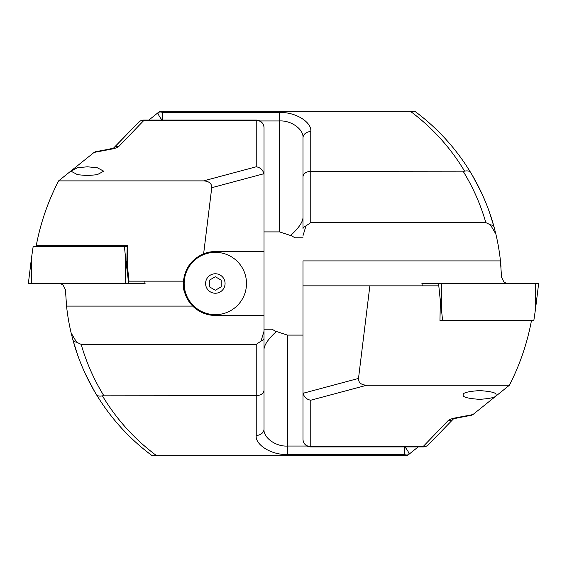 <?xml version="1.0" encoding="UTF-8"?>
<svg xmlns="http://www.w3.org/2000/svg" width="567" height="567" viewBox="0 0 567 567"><rect width="100%" height="100%" fill="white"/><g stroke="black" fill="none" stroke-linecap="round" stroke-linejoin="round"><path stroke-width="0.85" d="M225.071 283.5A9.738 9.738 0 0 0 215.332 273.762A9.738 9.738 0 0 0 205.594 283.5A9.738 9.738 0 0 0 215.332 293.238A9.738 9.738 0 0 0 225.071 283.5M246.496 283.5A31.164 31.164 0 0 0 215.332 252.336A31.164 31.164 0 0 0 184.169 283.5A31.164 31.164 0 0 0 215.332 314.664A31.164 31.164 0 0 0 246.496 283.5M215.332 251.557L203.631 253.775L211.746 187.698C211.824 183.488 209.103 181.213 203.581 180.887L256.234 166.776L256.234 120.084A7.789 7.789 0 0 1 264.024 127.873L264.024 251.557L215.332 251.557A31.943 31.943 0 0 0 203.631 253.775C191.71 259.076 184.991 268.205 183.474 281.161L183.389 283.5C182.517 289.446 185.636 296.973 192.752 306.095A31.943 31.943 0 0 0 215.332 315.443L264.024 315.443L264.024 429.035C262.975 437.448 275.831 446.803 287.398 446.045L307.186 446.045M94.079 152.424L95.199 151.793L109.466 149.1A7.789 4.366 79.5 0 1 110.884 149.234L94.079 152.424L58.607 180.887C47.968 201.476 40.512 223.072 36.238 245.681L127.851 245.724L127.412 265.859L128.993 281.154L183.474 281.161A31.943 31.943 0 0 0 192.752 306.095L66.552 306.095L65.446 289.73L63.079 285.01L60.315 283.5M87.382 175.579L77.566 174.7L71.024 171.199L77.566 167.69L87.382 166.811L97.198 167.69L103.747 171.199L97.198 174.7L87.382 175.579M113.606 148.058L138.816 122.004L112.996 148.802M128.993 281.154L128.234 280.275L126.753 265.895L127.178 246.319L127.851 245.724M203.581 180.887L58.607 180.887M127.171 246.418L124.4 246.418L125.605 258.12L125.605 283.5L28.35 283.5L31.468 258.12L31.468 283.5M36.274 245.724L36.947 246.418M264.024 331.213L261.011 341.114A7.789 3.898 0 0 0 264.024 338.038L264.024 251.557M264.024 338.038L264.024 429.035A7.789 6.379 0 0 1 256.234 435.421L256.234 395.667L102.407 395.83C116.533 419.339 134.585 439.29 156.577 455.677L407.106 455.677L408.991 454.266A7.789 1.247 -127.1 0 0 404.973 446.916M264.024 213.383L264.024 127.873A7.789 7.527 -0 0 0 256.234 120.353L143.94 120.353L118.964 146.286A7.789 7.364 -141.1 0 0 113.839 147.959M264.024 175.168L263.889 173.729L211.746 187.698M261.011 341.114L256.234 344.389L81.173 344.389L76.588 342.177L71.159 333.013A214.248 214.248 0 0 1 66.552 306.095M264.024 348.996C264.513 344.552 268.404 338.931 275.711 332.142L275.711 331.256L287.398 335.097L302.976 335.097M275.711 331.383L272.054 329.207L264.024 329.207M100.458 401.018L95.306 392.754M145.216 450.354L152.098 455.677L156.577 455.677M318.562 455.677L393.307 455.677L318.562 455.677M152.098 455.677C129.482 438.858 110.863 418.396 96.234 394.306C85.978 377.31 78.225 359.237 72.966 340.094L77.573 354.814M81.45 364.971L81.173 364.29M76.07 350.399L74.66 345.948M85.617 374.447L85.298 373.766M89.373 382.059L85.66 374.539M94.59 391.542L85.589 374.383M95.291 392.725L90.401 384.022M147.845 452.445L149.504 453.72M76.588 342.177A7.789 3.792 -15.3 0 1 72.966 340.094L71.159 333.013M81.173 344.389C86.39 362.511 93.938 379.607 103.818 395.667M110.884 149.234C115.002 148.504 117.695 147.519 118.964 146.286M98.027 397.219L96.234 394.306C97.396 395.993 99.452 396.503 102.407 395.83M256.234 344.389L256.234 395.667C260.933 395.327 263.527 393.526 264.024 390.28M256.234 166.776C260.288 167.499 262.847 169.816 263.889 173.729M418.163 446.916L408.991 454.266A7.789 5.089 52.9 0 1 404.285 454.443L287.398 454.443C271.976 455.294 254.838 444.833 256.234 435.421M143.94 120.353A7.789 7.215 -131.1 0 0 138.816 122.004A7.789 7.789 0 0 1 143.94 120.084L143.94 120.353M126.76 265.966L127.412 265.859M495.976 394.972C496.905 397.042 491.454 398.502 479.618 399.352C467.782 398.502 462.325 397.042 463.253 394.972C462.325 392.896 467.782 391.436 479.618 390.585C491.454 391.436 496.905 392.896 495.976 394.972M501.001 266.88L500.675 263.131M500.626 262.677L500.214 258.8L500.633 262.691M302.976 235.787L305.989 225.886A7.789 3.898 180 0 0 302.976 228.962L302.976 137.965C304.025 129.552 291.169 120.197 279.602 120.955L259.814 120.955M366.665 385.248L310.766 400.224L310.766 446.916A7.789 7.789 0 0 1 302.976 439.127L302.976 285.839L369.868 285.839L358.5 378.43C358.422 382.64 361.144 384.915 366.665 385.248L509.393 385.248L472.921 414.576L471.801 415.207L457.534 417.9A7.789 4.366 -100.5 0 1 456.116 417.766L472.921 414.576M506.685 283.5L503.921 281.99L501.554 277.27L500.448 260.905A214.248 214.248 0 0 0 495.841 233.987L494.034 226.906A7.789 3.792 164.7 0 0 490.412 224.823L495.841 233.987M453.394 418.942L428.184 444.996L453.394 418.942M421.784 116.646L414.902 111.323L159.894 111.323L158.009 112.734A7.789 1.247 52.9 0 0 162.027 120.084M414.902 111.323C437.518 128.142 456.137 148.604 470.766 172.694C481.022 189.69 488.775 207.763 494.034 226.906L489.427 212.186M485.55 202.029L485.827 202.71M490.93 216.601L492.34 221.052M485.508 201.937L481.702 193.234M477.627 184.941L481.34 192.461M481.383 192.553L485.579 202.1M472.41 175.458L481.411 192.617M466.542 165.982L471.248 173.502M471.772 174.381L476.684 183.141M419.155 114.555L417.496 113.28M500.448 260.905L302.976 260.905L302.976 285.839M302.976 228.962L302.976 137.965A7.789 6.379 180 0 1 310.766 131.579L310.766 171.333L464.593 171.17C450.467 147.661 432.415 127.71 410.423 111.323M302.976 218.004C302.487 222.448 298.596 228.069 291.289 234.858L291.289 235.744L279.602 231.903L264.024 231.903M291.289 235.617L294.946 237.793L302.976 237.793M463.182 171.333C473.062 187.393 480.61 204.489 485.827 222.611L310.766 222.611L305.989 225.886M302.976 439.127A7.789 7.527 180 0 0 310.766 446.647L423.06 446.647L448.036 420.714A7.789 7.364 38.9 0 0 453.161 419.041M456.116 417.766C451.998 418.496 449.305 419.481 448.036 420.714M302.976 391.832L303.111 393.271L358.5 378.43M485.827 222.611L490.412 224.823M468.973 169.781L470.766 172.694C469.604 171.007 467.548 170.497 464.593 171.17M310.766 222.611L310.766 171.333C306.067 171.673 303.473 173.474 302.976 176.72M310.766 400.224C306.712 399.501 304.153 397.183 303.111 393.271M148.838 120.084L158.009 112.734A7.789 5.089 -127.1 0 1 162.715 112.557L279.602 112.557C295.024 111.706 312.162 122.167 310.766 131.579M423.06 446.647A7.789 7.215 48.9 0 0 428.184 444.996A7.789 7.789 0 0 1 423.06 446.916L423.06 446.647M369.868 285.839L438.794 285.839L440.368 301.105L439.949 320.582L442.6 320.582L439.949 320.582M531.456 320.582C527.267 343.127 519.911 364.68 509.393 385.248M124.4 246.418L33.177 246.418L31.468 258.12M144.783 281.161L145.074 283.5L125.605 283.5M422.217 285.839L421.926 283.5L441.395 283.5L441.395 308.88L442.6 320.582L533.823 320.582L535.532 308.88L535.532 283.5L538.65 283.5L535.532 308.88M441.395 283.5L535.532 283.5M215.332 290.247L221.173 286.874L221.173 280.126L215.332 276.753L209.485 280.126L209.485 286.874L215.332 290.247M287.398 335.097L287.398 454.443M402.634 455.677L404.285 454.443L404.285 446.916M279.602 231.903L279.602 112.557M164.366 111.323L162.715 112.557L162.715 120.084M125.605 258.12L127.922 277.235M128.298 280.346L128.674 283.5M144.741 281.161L145.024 283.5M441.395 308.88L439.893 296.506M438.603 285.839L438.326 283.5M422.259 285.839L421.976 283.5M256.234 120.084L143.94 120.084M114.066 147.859L109.466 149.1M310.766 446.916L423.06 446.916M452.934 419.141L457.534 417.9"/></g></svg>
